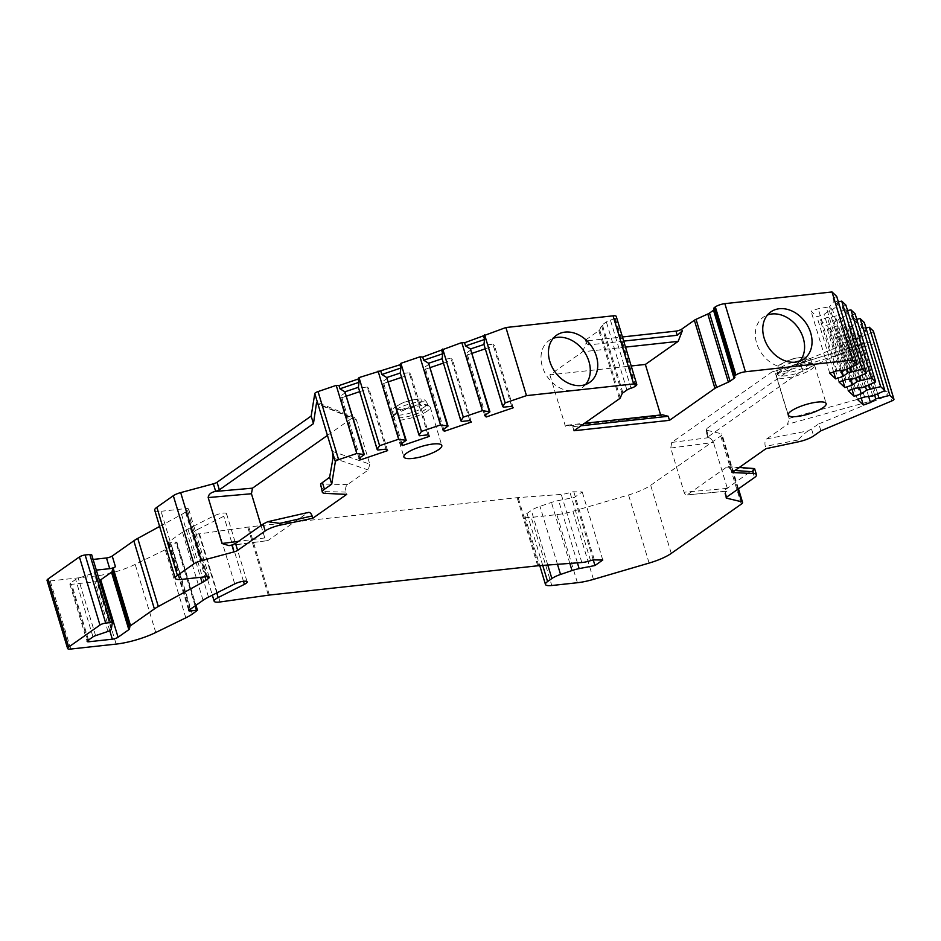 <?xml version="1.0" encoding="UTF-8"?>
<svg xmlns="http://www.w3.org/2000/svg" width="941" height="941" viewBox="0 0 941 941"><rect width="100%" height="100%" fill="white"/><g stroke="black" fill="none" stroke-linecap="round" stroke-linejoin="round"><path stroke-width="0.71" stroke-dasharray="4.71 3.53" d="M427.273 411.076A19.808 4.928 -16.8 0 1 406.606 419.11A19.808 4.928 -16.8 0 1 392.303 418.545A19.808 4.928 -16.8 0 1 392.573 417.145A19.808 4.928 -16.8 0 1 395.244 414.569A19.808 4.928 -16.8 0 1 413.475 407.1A19.808 4.928 -16.8 0 1 429.214 406.077A19.808 4.928 -16.8 0 1 430.213 407.1A19.808 4.928 -16.8 0 1 427.273 411.076M393.761 415.075A17.997 4.482 163.2 0 1 396.196 412.734A17.997 4.482 -16.8 0 1 412.77 405.947A17.997 4.482 -16.8 0 1 427.073 405.018A17.997 4.482 -16.8 0 1 427.99 405.947A17.997 4.482 -16.8 0 1 425.308 409.558A17.997 4.482 163.2 0 1 406.524 416.863A17.997 4.482 163.2 0 1 393.514 416.357A17.997 4.482 163.2 0 1 393.761 415.075L392.573 417.145M779.595 372.66A19.808 4.928 163.2 0 0 776.913 375.224A19.808 4.928 163.2 0 0 776.643 376.635A19.808 4.928 163.2 0 0 790.958 377.188A19.808 4.928 163.2 0 0 811.624 369.166A19.808 4.928 163.2 0 0 814.565 365.19A19.808 4.928 163.2 0 0 813.565 364.167A19.808 4.928 163.2 0 0 797.827 365.19A19.808 4.928 163.2 0 0 779.595 372.66M778.113 373.165A17.997 4.482 163.2 0 1 780.548 370.825A17.997 4.482 -16.8 0 1 797.121 364.038A17.997 4.482 -16.8 0 1 811.424 363.108A17.997 4.482 -16.8 0 1 812.33 364.038A17.997 4.482 -16.8 0 1 809.66 367.649A17.997 4.482 163.2 0 1 790.875 374.953A17.997 4.482 163.2 0 1 777.866 374.447A17.997 4.482 163.2 0 1 778.113 373.165L776.913 375.224M216.783 592.936L197.61 529.442L223.817 516.256A7.916 1.964 163.2 0 0 226.569 513.739A7.916 1.964 163.2 0 0 221.982 513.304A7.916 1.964 163.2 0 0 214.16 515.797L187.953 528.995A27.36 6.81 163.2 0 0 182.495 532.183L168.768 541.84A3.599 0.894 163.2 0 0 168.239 542.569A3.599 0.894 163.2 0 0 170.086 542.804L176.908 542.145L195.975 605.275M154.712 510.198A14.397 3.576 163.2 0 0 161.052 511.281L181.613 579.385M159.617 526.466L181.578 514.48A28.806 7.163 163.2 0 0 185.518 512.057L187.6 510.598A7.199 1.788 163.2 0 0 188.671 509.152A7.199 1.788 163.2 0 0 185.506 508.611L161.052 511.281M112.273 623.036L91.712 554.931L91.054 558.989A4.317 1.07 163.2 0 0 91.065 559.119A4.317 1.07 163.2 0 0 92.959 559.448L93.1 559.436M70.775 649.043L50.214 580.938A7.199 1.788 -16.8 0 1 47.05 580.397M50.214 580.938L95.57 575.986A36.005 8.951 163.2 0 0 135.198 564.388L165.251 549.72A28.806 7.163 163.2 0 0 171.744 545.98L176.908 542.145M197.61 529.442A11.527 2.87 163.2 0 0 193.599 533.1A11.527 2.87 163.2 0 0 199.504 533.865L247.742 527.078A14.397 3.576 163.2 0 1 248.789 526.948L517.15 497.683A14.397 3.576 163.2 0 1 518.138 497.601L561.259 494.413A11.527 2.87 163.2 0 0 569.987 492.531A4.317 1.07 163.2 0 1 573.798 491.802L582.22 491.92L574.398 497.424L558.589 500.518A14.397 3.576 163.2 0 0 551.438 502.447L539.981 506.352A14.397 3.576 163.2 0 0 531.3 510.434L527.031 513.445A14.397 3.576 163.2 0 0 524.89 516.327A14.397 3.576 163.2 0 0 531.23 517.409L551.791 585.514M577.409 582.726L556.849 514.621L531.23 517.409M556.849 514.621A28.806 7.163 163.2 0 0 572.904 511.269L628.553 494.966A28.806 7.163 163.2 0 0 650.69 485.297L720.724 436.024A8.645 2.153 -16.8 0 0 722.006 434.295A8.645 2.153 -16.8 0 0 721.1 433.683L706.044 430.084A4.317 1.07 163.2 0 1 705.585 429.778A4.317 1.07 163.2 0 1 706.232 428.92L800.332 362.708L871.154 332.855L874.154 342.795L867.002 342.606L771.796 372.06C773.408 371.036 774.714 371.719 775.69 374.13L789.064 418.404L787.558 424.273L881.435 398.172C884.94 396.973 887.445 394.808 888.927 391.703L874.154 342.795M873.389 331.314A4.317 1.07 -16.8 0 1 871.154 332.855M865.955 327.986L864.838 328.233L865.814 331.444L859.968 335.737L856.992 336.749L851.723 340.466L844.571 342.9L838.643 337.278L845.783 334.843L857.004 332.926L859.968 335.737M864.297 322.504L860.662 324.269L864.838 328.233M856.757 319.281L855.64 319.528L856.616 322.739L850.77 327.033L847.794 328.044L842.524 331.75L835.373 334.196L829.444 328.574L836.584 326.139L847.806 324.222L850.77 327.033M855.098 313.8L851.464 315.564L855.64 319.528M847.559 310.577L846.441 310.824L847.406 314.023L841.572 318.329L838.596 319.34L833.326 323.045L826.174 325.492L820.246 319.869L827.386 317.435L838.607 315.517L841.572 318.329M845.9 305.096L842.266 306.86L846.441 310.824M838.349 301.873L837.243 302.12L838.208 305.319L832.373 309.624L829.397 310.636L824.128 314.341L816.976 316.788L811.048 311.165L818.188 308.73L829.409 306.813L832.373 309.624M836.702 296.38L833.067 298.156L837.243 302.12M713.807 308.519A5.764 1.435 163.2 0 0 714.09 308.801A5.764 1.435 163.2 0 1 714.36 309.095L734.921 377.2M714.16 309.683A5.764 1.435 163.2 0 0 714.36 309.095M619.425 398.772L598.864 330.667L586.196 339.583A4.317 1.07 163.2 0 0 585.549 340.454A4.317 1.07 163.2 0 0 587.455 340.771L622.436 336.96M598.864 330.667A5.764 1.435 163.2 0 0 599.688 329.832L601.522 325.598A5.764 1.435 163.2 0 1 602.346 324.751L606.357 321.94A5.764 1.435 163.2 0 1 610.427 320.105A5.764 1.435 163.2 0 0 614.497 318.281L615.155 317.823A7.199 1.788 163.2 0 0 616.226 316.376M799.897 361.132A28.806 22.313 -125.1 0 1 796.521 364.249A28.806 22.313 -125.1 0 1 756.658 343.23A28.806 22.313 -125.1 0 1 763.374 317.129A28.806 22.313 -125.1 0 1 767.456 315M585.596 384.493A28.806 22.313 -125.1 0 1 582.22 387.61A28.806 22.313 -125.1 0 1 542.357 366.602A28.806 22.313 -125.1 0 1 549.073 340.501A28.806 22.313 -125.1 0 1 553.155 338.372M833.067 298.156L834.032 301.367L829.539 306.695L848.3 368.86M834.032 301.367L838.208 305.319M850.146 367.955L832.503 309.507M847.1 369.272L829.397 310.636M841.042 370.378L824.128 314.341M833.632 371.954L816.976 316.788M829.786 373.259L811.048 311.165M836.937 370.825L818.188 308.73M845.171 369.931L826.421 307.836M842.266 306.86L843.23 310.071L838.737 315.4L857.498 377.564M843.23 310.071L847.406 314.023M859.356 376.659L841.701 318.211M856.298 377.976L838.596 319.34M850.241 379.082L833.326 323.045M842.83 380.658L826.174 325.492M838.996 381.964L820.246 319.869M846.135 379.529L827.386 317.435M854.369 378.635L835.62 316.541M851.464 315.564L852.428 318.776L847.935 324.104L866.708 386.269M852.428 318.776L856.616 322.739M868.555 385.363L850.899 326.915M865.497 386.68L847.794 328.044M859.439 387.786L842.524 331.75M852.028 389.362L835.373 334.196M848.194 390.668L829.444 328.574M855.334 388.233L836.584 326.139M863.567 387.339L844.83 325.245M860.662 324.269L861.627 327.48L857.133 332.808L875.906 394.973M861.627 327.48L865.814 331.444M877.753 394.079L860.098 335.619M874.695 395.385L856.992 336.749M868.637 396.49L851.723 340.466M861.227 398.067L844.571 342.9M857.392 399.372L838.643 337.278M864.532 396.937L845.783 334.843M872.766 396.043L854.028 333.949M867.002 342.606L771.796 372.06L671.756 442.435L670.733 448.022L684.072 492.214C684.93 494.601 686.083 495.413 687.518 494.648L726.675 467.101L728.134 466.665L731.392 470.218L732.086 472.523M706.044 430.084L708.491 437.671C710.408 437.918 712.066 439.518 713.478 442.47L727.346 488.379C727.64 491.073 726.758 492.061 724.699 491.355L686.742 494.942L724.699 491.355L724.699 490.108L726.358 497.389M820.893 430.825L818.811 423.897L808.46 430.79L766.821 438.859C764.998 440.423 764.492 442.917 765.315 446.363L766.009 448.669M766.821 438.859L787.558 424.273M706.232 428.92L708.526 436.495L802.626 370.295L864.897 343.383M818.811 423.897L881.435 398.172M802.626 370.295L800.332 362.708M726.793 497.024L724.699 490.108L754.576 468.571M593.289 559.977L574.398 497.424M602.781 560.024L582.22 491.92M808.46 430.79C805.955 432.166 802.45 435.248 797.956 440.035L798.486 441.8M660.641 414.993L660.9 415.851L662.393 414.793M625.506 347.111L582.655 351.781L549.873 374.847L631.199 365.978M549.873 374.847L565.388 426.261L660.9 415.851M565.388 426.261L566.882 425.214L572.751 426.696L581.02 425.791M573.975 430.743L572.751 426.696M582.655 351.781L586.749 341.43L586.196 339.583M566.882 425.214L584.584 423.285M623.695 341.113L588.713 344.935L586.525 343.677L586.749 341.43M377.823 450.021L358.368 387.198M386.057 449.116L367.308 387.022L359.074 387.915M359.709 391.632L368.884 388.504L367.308 387.022M345.57 392.526L340.301 396.232L341.877 397.714L346.641 396.09M359.05 458.326L340.301 396.232M359.98 457.679L341.877 397.714M387.633 450.61L368.884 388.504M327.468 435.401L352.51 417.78L317.905 403.771M261.033 525.513L264.786 537.934C265.644 540.322 266.785 541.134 268.232 540.369L308.072 512.48M332.291 451.351L369.778 464.125L356.404 419.851L354.557 417.498L352.51 417.78M369.778 464.125L368.272 469.994L347.535 484.58C345.7 486.144 345.194 488.65 346.017 492.084L346.711 494.39M229.016 545.651L267.515 540.652L231.498 545.133M91.065 559.119L94.288 569.811A4.317 1.07 163.2 0 1 94.276 569.67L93.9 572.046A4.317 1.07 -16.8 0 1 90.642 574.01L78.256 578.233A4.317 1.07 163.2 0 0 75.656 579.456L70.446 583.126A4.317 1.07 163.2 0 0 69.799 583.985A4.317 1.07 163.2 0 0 71.704 584.314L94.994 581.773A4.317 1.07 163.2 0 0 99.464 580.515M94.288 569.811A4.317 1.07 163.2 0 0 96.194 570.128L96.323 570.117M346.017 492.084L324.88 491.625L320.469 486.062M419.686 435.742L400.231 372.93M427.92 434.848L409.17 372.754L400.937 373.648M401.572 377.365L410.746 374.236L409.17 372.754M387.433 378.247L382.164 381.952L383.74 383.446L388.504 381.811M400.913 444.058L382.164 381.952M401.842 443.399L383.74 383.446M429.484 436.33L410.746 374.236M461.549 421.474L442.141 358.756M469.782 420.568L451.033 358.474L442.799 359.38M443.423 363.085L452.597 359.968L451.033 358.474M429.296 363.979L424.026 367.684L425.591 369.166L430.366 367.543M442.776 429.778L424.026 367.684M443.693 429.131L425.591 369.166M471.347 422.062L452.597 359.968M503.411 407.194L484.003 344.477M511.645 406.3L492.896 344.206L484.662 345.1M485.285 348.817L494.46 345.688L492.896 344.206M471.159 349.711L465.889 353.416L467.454 354.898L472.229 353.275M484.639 415.51L465.889 353.416M485.556 414.852L467.454 354.898M513.21 407.782L494.46 345.688M393.514 416.357L392.715 413.687C392.326 409.958 393.55 407.441 396.396 406.159C405.818 400.878 409.511 400.054 419.18 399.043C423.062 398.525 425.732 399.937 427.179 403.277A17.997 4.482 -16.8 0 0 414.169 402.772A17.997 4.482 -16.8 0 0 395.385 410.064A17.997 4.482 163.2 0 0 392.715 413.687A17.997 4.482 163.2 0 0 405.724 414.193A17.997 4.482 163.2 0 0 424.509 406.888A17.997 4.482 -16.8 0 0 427.179 403.277L427.99 405.947M397.667 405.677A13.68 3.399 -16.8 0 1 415.816 399.49A13.68 3.399 -16.8 0 1 419.804 403.266A13.68 3.399 163.2 0 1 401.654 409.453A13.68 3.399 163.2 0 1 397.667 405.677M777.866 374.447L777.066 371.766C776.666 368.037 777.901 365.531 780.748 364.238C790.169 358.968 793.863 358.145 803.52 357.121C807.402 356.615 810.072 358.027 811.53 361.368A17.997 4.482 -16.8 0 0 798.521 360.85A17.997 4.482 -16.8 0 0 779.736 368.154A17.997 4.482 163.2 0 0 777.066 371.766A17.997 4.482 163.2 0 0 790.064 372.283A17.997 4.482 163.2 0 0 808.848 364.979A17.997 4.482 -16.8 0 0 811.53 361.368L812.33 364.038M782.018 363.767A13.68 3.399 -16.8 0 1 800.168 357.58A13.68 3.399 -16.8 0 1 804.155 361.356A13.68 3.399 163.2 0 1 786.006 367.543A13.68 3.399 163.2 0 1 782.018 363.767M243.448 581.279L223.817 516.256M214.16 515.797L234.721 583.914M208.514 597.1L187.953 528.995M888.927 391.703L891.727 400.972M789.064 418.404L888.869 390.656M874.671 343.641L775.69 374.13M670.733 448.022L713.478 442.47M727.346 488.379L684.072 492.214M671.756 442.435L708.491 437.671M726.675 467.101L754.059 469.065M737.873 489.226L721.1 433.683M741.285 504.129L720.724 436.024M671.262 553.402L650.69 485.297M649.114 563.071L628.553 494.966M593.465 579.374L572.904 511.269M542.722 565.4L527.031 513.445M547.791 565.035L531.3 510.434M557.484 564.318L539.981 506.352M569.846 563.4L551.438 502.447M577.409 562.847L558.589 500.518M594.359 559.907L573.798 491.802M590.548 560.636L569.987 492.531M581.82 562.518L561.259 494.413M538.699 565.706L518.138 497.601M537.711 565.788L517.15 497.683M269.349 595.053L248.789 526.948M268.303 595.194L247.742 527.078M220.065 601.969L199.504 533.865M811.53 429.014L813.624 435.93M752.259 470.712L754.353 477.628M797.956 440.035L765.315 446.363M731.392 470.218L734.992 470.476M734.65 376.906L714.09 308.801M620.248 397.937L599.688 329.832M622.083 393.703L601.522 325.598M622.907 392.868L602.346 324.751M626.918 390.045L606.357 321.94M630.988 388.21L610.427 320.105M635.069 386.386L614.497 318.281M635.716 385.928L615.155 317.823M588.713 344.935L587.455 340.771M264.786 537.934L238.52 541.346M266.15 522.267L307.378 512.821M333.008 457.985L368.272 469.994M347.535 484.58L320.563 483.992M185.506 508.611L206.067 576.715M187.6 510.598L207.549 576.645M185.518 512.057L205.079 576.821M181.578 514.48L200.539 577.315M109.768 630.693L94.994 581.773M88.525 640.021L71.704 584.314M87.784 640.539L70.446 583.126M92.994 636.881L75.656 579.456M95.594 635.657L78.256 578.233M107.98 631.435L90.642 574.01M111.238 629.47L93.9 572.046M94.276 569.67L91.054 558.989M96.194 570.128L92.959 559.448M95.57 575.986L116.143 644.091M155.759 632.493L135.198 564.388M185.812 617.825L165.251 549.72M192.305 614.085L171.744 545.98M197.151 610.685L176.59 542.581M195.093 605.898L175.802 542.004M190.176 609.356L170.086 542.804M189.341 609.944L168.768 541.84M203.056 600.299L182.495 532.183M356.404 419.851L318.093 404.336M324.88 491.625L325.41 493.39M392.303 418.545L403.889 456.938M430.213 407.1L441.8 445.493M427.073 405.018L429.214 406.077M776.643 376.635L788.24 415.028M814.565 365.19L826.151 403.583M811.424 363.108L813.565 364.167M226.569 513.739L247.13 581.844M803.979 359.003L796.521 364.249M770.832 311.883L763.374 317.129M589.678 382.375L582.22 387.61M556.531 335.255L549.073 340.501M738.462 488.802L722.006 434.295M524.89 516.327L539.769 565.623M193.599 533.1L212.337 595.171M726.146 497.883L724.064 490.979M707.879 437.353L705.585 429.778M728.134 466.665L739.273 467.465M586.525 343.677L585.549 340.454M188.671 509.152L209.243 577.256M69.799 583.985L87.137 641.409M168.239 542.569L188.8 610.674M354.557 417.498L317.07 402.313"/><path stroke-width="1.41" d="M317.905 403.771L316.47 403.195L313.447 423.638L219.347 489.838L215.654 491.355L213.372 483.815L180.684 492.614A8.645 2.153 -16.8 0 0 173.32 495.719L156.853 507.305L177.414 575.41A14.397 3.576 163.2 0 0 175.273 578.303A14.397 3.576 163.2 0 0 181.613 579.385L206.067 576.715A7.199 1.788 -16.8 0 1 209.243 577.256A7.199 1.788 -16.8 0 1 208.173 578.703L206.079 580.162A28.806 7.163 -16.8 0 1 202.139 582.585L158.323 606.498A28.806 7.163 163.2 0 0 154.383 608.921L130.54 625.694A4.317 1.07 163.2 0 0 129.893 626.435L129.482 628.929A4.317 1.07 163.2 0 1 128.835 629.658L118.06 637.245A4.317 1.07 163.2 0 1 112.332 639.198L89.042 641.738A4.317 1.07 163.2 0 1 87.137 641.409A4.317 1.07 163.2 0 1 87.784 640.539L92.994 636.881A4.317 1.07 163.2 0 1 95.594 635.657L107.98 631.435A4.317 1.07 163.2 0 0 111.238 629.47L112.273 623.036A4.317 1.07 163.2 0 0 112.261 622.907A4.317 1.07 163.2 0 0 110.356 622.577L105.698 623.095A4.317 1.07 163.2 0 0 99.969 625.047L68.681 647.055A7.199 1.788 163.2 0 0 67.611 648.502A7.199 1.788 163.2 0 0 70.775 649.043L116.143 644.091A36.005 8.951 163.2 0 0 155.759 632.493L185.812 617.825A28.806 7.163 163.2 0 0 192.305 614.085L197.469 610.25L190.647 610.909A3.599 0.894 163.2 0 1 188.8 610.674A3.599 0.894 163.2 0 1 189.341 609.944L203.056 600.299A27.36 6.81 163.2 0 1 208.514 597.1L234.721 583.914A7.916 1.964 -16.8 0 1 242.543 581.409A7.916 1.964 -16.8 0 1 247.13 581.844A7.916 1.964 -16.8 0 1 244.378 584.361L218.171 597.547A11.527 2.87 163.2 0 0 214.16 601.205A11.527 2.87 163.2 0 0 220.065 601.969L268.303 595.194A14.397 3.576 163.2 0 1 269.349 595.053L537.711 565.788A14.397 3.576 163.2 0 1 538.699 565.706L581.82 562.518A11.527 2.87 163.2 0 0 590.548 560.636A4.317 1.07 163.2 0 1 594.359 559.907L602.781 560.024L594.959 565.529L593.289 559.977M177.414 575.41L193.881 563.824A8.645 2.153 163.2 0 1 201.245 560.718L233.944 551.92L231.862 545.027L235.532 543.451L263.092 524.055L265.186 530.971L237.626 550.367A4.317 1.07 -16.8 0 1 233.944 551.92M263.092 524.055L267.714 521.714L279.783 523.349L280.312 525.113A14.397 3.576 163.2 0 0 265.186 530.971M280.312 525.113L312.8 518.244L346.711 494.39L325.41 493.39A14.397 3.576 163.2 0 1 322.316 492.167A14.397 3.576 163.2 0 1 324.457 489.285L331.726 484.168L335.349 461.643A4.317 1.07 163.2 0 1 338.607 459.679L356.78 453.48L364.32 454.621L359.05 458.326L360.615 459.808L387.633 450.61L386.057 449.116L377.823 450.021L377.129 449.363L379.599 445.705L359.027 377.6L399.89 364.814L400.89 363.32L419.945 356.827L422.721 357.027L461.808 342.559L464.583 342.759L505.905 327.527L613.062 315.835L633.622 383.94L526.466 395.632L505.176 402.889L484.615 334.784M505.176 402.889L502.717 406.547L503.411 407.194L511.645 406.3L513.21 407.782L486.203 416.992L484.639 415.51L489.908 411.805L482.368 410.664L463.313 417.157L460.855 420.815L461.549 421.474L469.782 420.568L471.347 422.062L444.34 431.272L442.776 429.778L448.045 426.073L440.506 424.932L421.45 431.425L418.992 435.095L419.686 435.742L427.92 434.848L429.484 436.33L402.477 445.54L400.913 444.058L406.183 440.353L398.643 439.212L379.599 445.705M594.959 565.529L579.15 568.623A14.397 3.576 163.2 0 0 571.999 570.552L560.542 574.457A14.397 3.576 163.2 0 0 551.861 578.539L547.591 581.55A14.397 3.576 163.2 0 0 545.451 584.443A14.397 3.576 163.2 0 0 551.791 585.514L577.409 582.726A28.806 7.163 163.2 0 0 593.465 579.374L649.114 563.071A28.806 7.163 163.2 0 0 671.262 553.402L741.285 504.129A8.645 2.153 163.2 0 0 742.567 502.4A8.645 2.153 163.2 0 0 741.661 501.788L726.605 498.189A4.317 1.07 -16.8 0 1 726.146 497.883A4.317 1.07 -16.8 0 1 726.793 497.024L754.353 477.628A14.397 3.576 163.2 0 0 756.493 474.735A14.397 3.576 163.2 0 0 753.388 473.523L732.086 472.523L766.009 448.669L798.486 441.8A14.397 3.576 163.2 0 0 813.624 435.93L820.893 430.825L891.727 400.972A4.317 1.07 163.2 0 0 893.95 399.266A4.317 1.07 163.2 0 0 893.868 399.125L889.868 395.349L875.742 398.855L870.472 402.56L863.32 404.995L857.392 399.372L864.532 396.937L872.766 396.043L884.858 390.609L880.67 386.645L866.543 390.15L861.274 393.856L854.122 396.29L848.194 390.668L855.334 388.233L863.567 387.339L875.659 381.905L871.472 377.941L857.345 381.446L852.076 385.151L844.924 387.586L838.996 381.964L846.135 379.529L854.369 378.635L866.461 373.201L862.274 369.237L848.147 372.73L842.877 376.447L835.726 378.882L829.786 373.259L836.937 370.825L845.171 369.931L857.263 364.496L852.581 360.062L745.425 371.754A7.199 1.788 163.2 0 0 735.886 375L735.227 375.459A5.764 1.435 163.2 0 0 734.368 376.623A5.764 1.435 163.2 0 0 734.65 376.906A5.764 1.435 163.2 0 1 734.921 377.2A5.764 1.435 163.2 0 1 734.074 378.353L730.063 381.176A5.764 1.435 163.2 0 1 728.369 382.105L716.619 387.433A5.764 1.435 163.2 0 0 714.925 388.362L669.474 420.333L573.975 430.743L619.425 398.772A5.764 1.435 163.2 0 0 620.248 397.937L622.083 393.703A5.764 1.435 163.2 0 1 622.907 392.868L626.918 390.045A5.764 1.435 163.2 0 1 630.988 388.21A5.764 1.435 163.2 0 0 635.069 386.386L635.716 385.928A7.199 1.788 163.2 0 0 636.786 384.481A7.199 1.788 163.2 0 0 633.622 383.94M406.83 452.962A19.808 4.928 163.2 0 0 403.889 456.938A19.808 4.928 163.2 0 0 418.204 457.502A19.808 4.928 163.2 0 0 438.859 449.469A19.808 4.928 163.2 0 0 441.8 445.493A19.808 4.928 163.2 0 0 427.496 444.928A19.808 4.928 163.2 0 0 406.83 452.962M823.21 407.559A19.808 4.928 -16.8 0 1 802.544 415.581A19.808 4.928 -16.8 0 1 788.24 415.028A19.808 4.928 -16.8 0 1 791.181 411.052A19.808 4.928 -16.8 0 1 811.848 403.019A19.808 4.928 -16.8 0 1 826.151 403.583A19.808 4.928 -16.8 0 1 823.21 407.559M356.78 453.48L336.219 385.375L339.007 385.575L358.039 379.082L359.027 377.6M336.219 385.375L318.046 391.574L338.607 459.679M213.372 483.815A4.317 1.07 163.2 0 0 217.065 482.262L311.165 416.063L314.788 393.538A4.317 1.07 -16.8 0 1 318.046 391.574M156.853 507.305A14.397 3.576 163.2 0 0 154.712 510.198L175.273 578.303M158.323 606.498L137.762 538.393L159.617 526.466M137.762 538.393A28.806 7.163 163.2 0 0 133.822 540.816L112.214 556.013A4.317 1.07 163.2 0 1 106.486 557.966L93.1 559.436M91.712 554.931A4.317 1.07 163.2 0 0 91.7 554.802A4.317 1.07 163.2 0 0 89.795 554.472L85.137 554.978A4.317 1.07 163.2 0 0 79.409 556.943L48.12 578.95A7.199 1.788 -16.8 0 0 47.05 580.397L67.611 648.502M893.868 399.125L873.307 331.02A4.317 1.07 -16.8 0 1 873.389 331.161A4.317 1.07 -16.8 0 1 873.389 331.314M873.307 331.02L869.308 327.245L865.955 327.986M884.858 390.609L864.297 322.504L860.109 318.54L856.757 319.281M875.659 381.905L855.098 313.8L850.911 309.836L847.559 310.577M866.461 373.201L845.9 305.096L841.713 301.132L838.349 301.873M857.263 364.496L836.702 296.38L832.02 291.957L724.864 303.649A7.199 1.788 163.2 0 0 715.325 306.895L714.666 307.354A5.764 1.435 163.2 0 0 713.807 308.519L734.368 376.623M716.619 387.433L696.058 319.328L707.797 314A5.764 1.435 163.2 0 0 709.502 313.071L713.501 310.248A5.764 1.435 163.2 0 0 714.16 309.683M696.058 319.328A5.764 1.435 163.2 0 0 694.364 320.258L681.696 329.162A4.317 1.07 163.2 0 1 675.967 331.114L622.436 336.96M636.786 384.481L616.226 316.376A7.199 1.788 163.2 0 0 613.062 315.835M852.581 360.062L832.02 291.957M810.695 332.902A28.806 22.313 -125.1 0 1 803.979 359.003A28.806 22.313 -125.1 0 1 764.104 337.984A28.806 22.313 -125.1 0 1 770.832 311.883A28.806 22.313 -125.1 0 1 810.695 332.902M526.466 395.632L505.905 327.527M596.394 356.274A28.806 22.313 -125.1 0 1 589.678 382.375A28.806 22.313 -125.1 0 1 549.803 361.356A28.806 22.313 -125.1 0 1 556.531 335.255A28.806 22.313 -125.1 0 1 596.394 356.274M767.456 315A28.806 22.313 -125.1 0 1 803.249 338.148A28.806 22.313 -125.1 0 1 799.897 361.132M553.155 338.372A28.806 22.313 -125.1 0 1 588.948 361.52A28.806 22.313 -125.1 0 1 585.596 384.493M862.274 369.237L841.713 301.132M871.472 377.941L850.911 309.836M880.67 386.645L860.109 318.54M889.868 395.349L869.308 327.245M851.276 371.671L850.146 367.955M848.147 372.73L847.1 369.272M842.877 376.447L841.042 370.378M835.726 378.882L833.632 371.954M860.474 380.376L859.356 376.659M857.345 381.446L856.298 377.976M852.076 385.151L850.241 379.082M844.924 387.586L842.83 380.658M869.672 389.08L868.555 385.363M866.543 390.15L865.497 386.68M861.274 393.856L859.439 387.786M854.122 396.29L852.028 389.362M878.87 397.784L877.753 394.079M875.742 398.855L874.695 395.385M870.472 402.56L868.637 396.49M863.32 404.995L861.227 398.067M734.992 470.476L752.859 471.759L754.059 469.065M756.493 474.735L754.576 468.571L739.273 467.465M631.199 365.978L645.373 364.438L660.641 414.993M645.373 364.438L678.155 341.371L682.26 331.009L677.226 335.278L675.967 331.114M669.474 420.333L668.251 416.275L662.393 414.793L584.584 423.285M625.506 347.111L678.155 341.371M581.02 425.791L668.251 416.275M623.695 341.113L677.226 335.278M398.643 439.212L378.082 371.107M440.506 424.932L419.945 356.827M421.45 431.425L400.89 363.32M482.368 410.664L461.808 342.559M463.313 417.157L442.752 349.052M339.007 385.575L339.972 388.786L344.865 391.809L363.626 453.974M339.972 388.786L359.003 382.293L358.368 387.198L377.129 449.363M344.865 391.809L358.403 387.304M358.039 379.082L359.003 382.293M344.912 391.903L364.32 454.621M346.641 396.09L359.709 391.632M360.615 459.808L359.98 457.679M317.07 402.313L316.47 403.195C316.576 401.854 317.011 401.948 317.787 403.466L332.549 452.374L333.008 457.985L329.632 477.252L331.726 484.168M313.447 423.638L311.165 416.063M322.316 492.167L320.563 483.992L329.632 477.252M231.862 545.027L229.016 545.651L222.029 543.486L208.173 497.566L251.447 493.743L252.47 488.167L327.468 435.401M208.173 497.566C208.526 494.425 210.902 492.39 215.289 491.449L215.654 491.355M251.447 493.743L261.033 525.513M307.378 512.821C309.354 511.716 310.918 512.763 312.106 515.95L312.8 518.244M308.072 512.48L267.714 521.714M99.464 580.515A4.317 1.07 163.2 0 0 100.722 579.821L111.497 572.234A4.317 1.07 163.2 0 0 112.155 571.505L112.555 569.011A4.317 1.07 -16.8 0 1 113.202 568.27L115.437 566.705L112.214 556.013M96.323 570.117L109.709 568.658A4.317 1.07 163.2 0 0 115.437 566.705M380.858 371.295L381.834 374.506L386.727 377.529L405.489 439.694M381.834 374.506L400.866 368.013L400.231 372.93L418.992 435.095M386.727 377.529L400.254 373.036M399.89 364.814L400.866 368.013M386.775 377.635L406.183 440.353M388.504 381.811L401.572 377.365M402.477 445.54L401.842 443.399M422.721 357.027L423.697 360.238L428.59 363.261L447.351 425.426M423.697 360.238L442.729 353.745L442.094 358.65L460.855 420.815M428.59 363.261L442.117 358.756M441.752 350.534L442.729 353.745M428.637 363.355L448.045 426.073M430.366 367.543L443.423 363.085M444.34 431.272L443.693 429.131M464.583 342.759L465.56 345.959L470.441 348.982L489.214 411.146M465.56 345.959L484.591 339.478L483.945 344.382L502.717 406.547M470.441 348.982L483.98 344.488M483.615 336.266L484.591 339.478M470.5 349.087L489.908 411.805M472.229 353.275L485.285 348.817M486.203 416.992L485.556 414.852M244.378 584.361L243.448 581.279M218.171 597.547L216.783 592.936M724.864 303.649L745.425 371.754M741.661 501.788L737.873 489.226M726.605 498.189L726.358 497.389M547.591 581.55L542.722 565.4M551.861 578.539L547.791 565.035M560.542 574.457L557.484 564.318M571.999 570.552L569.846 563.4M579.15 568.623L577.409 562.847M752.859 471.759L753.388 473.523M735.886 375L715.325 306.895M735.227 375.459L714.666 307.354M734.074 378.353L713.501 310.248M730.063 381.176L709.502 313.071M728.369 382.105L707.797 314M694.364 320.258L714.925 388.362M682.26 331.009L681.696 329.162M314.788 393.538L317.787 403.466M332.549 452.374L335.349 461.643M219.347 489.838L217.065 482.262M322.363 482.357L324.457 489.285M237.626 550.367L235.532 543.451M215.289 491.449L252.47 488.167M238.52 541.346L222.029 543.486M279.783 523.349L312.106 515.95M180.684 492.614L201.245 560.718M173.32 495.719L193.881 563.824M207.549 576.645L208.173 578.703M205.079 576.821L206.079 580.162M200.539 577.315L202.139 582.585M154.383 608.921L133.822 540.816M130.54 625.694L113.202 568.27M129.893 626.435L112.555 569.011M129.482 628.929L112.155 571.505M128.835 629.658L111.497 572.234M118.06 637.245L100.722 579.821M112.332 639.198L109.768 630.693M89.042 641.738L88.525 640.021M109.709 568.658L106.486 557.966M110.356 622.577L89.795 554.472M105.698 623.095L85.137 554.978M79.409 556.943L99.969 625.047M68.681 647.055L48.12 578.95M196.363 610.109L195.093 605.898M190.647 610.909L190.176 609.356M873.389 331.161L893.95 399.266M742.567 502.4L738.462 488.802M539.769 565.623L545.451 584.443M212.337 595.171L214.16 601.205M91.7 554.802L112.261 622.907M195.975 605.275L197.469 610.25"/></g></svg>
